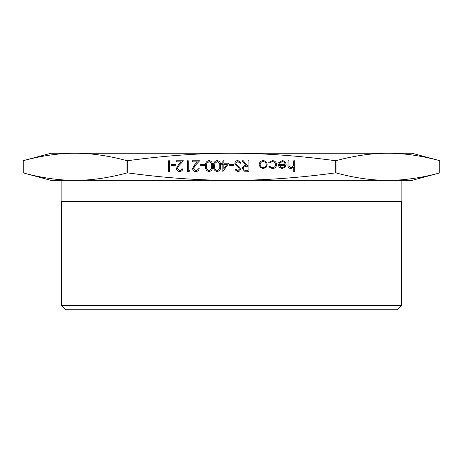 <?xml version="1.0" encoding="UTF-8"?>
<svg xmlns="http://www.w3.org/2000/svg" width="463" height="463" viewBox="0 0 463 463"><rect width="100%" height="100%" fill="white"/><g stroke="black" fill="none" stroke-linecap="round" stroke-linejoin="round"><path stroke-width="0.69" d="M439.85 172.896L412.058 180.344L387.867 180.344L401.872 180.344L401.872 201.405L61.128 201.405L61.128 180.344L75.133 180.344C91.199 180.391 108.487 177.919 126.995 172.925L127.776 172.925C164.793 177.919 199.368 180.391 231.5 180.344C263.632 180.391 298.207 177.919 335.224 172.925L336.005 172.925C354.513 177.919 371.801 180.391 387.867 180.344C403.933 180.391 421.22 177.919 439.728 172.925L439.728 160.673C421.22 155.684 403.933 153.212 387.867 153.259L412.058 153.259L439.85 160.707M61.429 305.638L65.532 309.741L397.468 309.741L401.571 305.638L61.429 305.638L61.429 201.405M23.15 160.707L50.942 153.259L387.867 153.259C371.801 153.212 354.513 155.684 336.005 160.673L335.224 160.673C298.207 155.684 263.632 153.212 231.5 153.259C199.368 153.212 164.793 155.684 127.776 160.673L126.995 160.673C108.487 155.684 91.199 153.212 75.133 153.259C59.067 153.212 41.78 155.684 23.272 160.673L23.272 172.925C41.78 177.919 59.067 180.391 75.133 180.344L50.942 180.344L23.15 172.896M276.602 164.568C276.313 167.114 274.877 168.463 272.29 168.613L268.772 166.807L269.559 166.315L272.36 167.67C274.322 167.571 275.421 166.564 275.653 164.649C275.427 162.716 274.322 161.697 272.354 161.593L269.559 162.941L268.772 162.42L272.371 160.649C274.9 160.783 276.307 162.085 276.602 164.568M267.151 164.608L266.092 167.34L263.163 168.613L260.235 167.346L259.182 164.608C259.407 162.172 260.733 160.852 263.163 160.649C265.594 160.846 266.925 162.166 267.151 164.608M234.874 163.364C235.088 161.599 236.095 160.644 237.884 160.511L241.09 162.814L240.199 163.346L237.884 161.593L235.823 163.375L236.199 164.411L239.822 167.525L240.413 169.128C240.251 170.668 239.383 171.484 237.814 171.582L235.013 169.799L235.864 169.151L237.924 170.506L239.469 169.169L238.775 167.809L237.357 166.761L234.874 163.364M229.607 164.29L233.659 164.29L233.659 165.372L229.607 165.372L229.607 164.29M223.803 163.213L228.797 163.213L222.859 171.582L222.859 164.29L221.644 164.29L221.644 163.213L222.859 163.213L222.859 160.783L223.803 160.783L223.803 163.213M205.439 166.043C205.178 163.045 206.388 161.199 209.073 160.511C211.73 161.211 212.899 163.057 212.598 166.043C212.905 169.036 211.736 170.882 209.073 171.582C206.388 170.893 205.178 169.047 205.439 166.043M293.75 160.783L294.694 160.783L294.694 171.582L293.75 171.582L293.75 167.027L290.822 168.613C288.704 168.272 287.743 166.969 287.945 164.712L287.945 160.783L288.889 160.783L288.999 166.153L290.99 167.67L293.606 165.632L293.75 160.783M168.573 160.783L169.522 160.783L169.522 171.316L168.573 171.316L168.573 160.783M171.275 164.29L175.327 164.29L175.327 165.372L171.275 165.372L171.275 164.29M177.352 168.37L179.638 170.506C181.12 170.384 181.93 169.574 182.081 168.075L183.024 168.075C182.85 170.21 181.704 171.385 179.586 171.582C177.647 171.443 176.582 170.396 176.409 168.451L178.539 164.672L181.172 161.865L176.27 161.865L176.27 160.783L183.429 160.783L179.343 165.141L177.352 168.37M188.291 170.234L189.911 170.234L189.292 171.316L187.347 171.316L187.347 160.783L188.291 160.783L188.291 170.234M193.557 168.37L195.843 170.506C197.325 170.384 198.135 169.574 198.28 168.075L199.229 168.075C199.055 170.21 197.909 171.385 195.791 171.582C193.847 171.443 192.787 170.396 192.608 168.451L194.744 164.672L197.377 161.865L192.475 161.865L192.475 160.783L199.634 160.783L195.548 165.141L193.557 168.37M200.444 164.29L204.496 164.29L204.496 165.372L200.444 165.372L200.444 164.29M213.541 166.043C213.275 163.045 214.491 161.199 217.176 160.511C219.827 161.211 221.001 163.057 220.695 166.043C221.007 169.036 219.832 170.882 217.176 171.582C214.491 170.893 213.281 169.047 213.541 166.043M247.971 160.783L248.92 160.783L248.92 171.316L244.423 171.171L242.305 168.497C242.618 166.454 243.862 165.505 246.038 165.644L242.166 160.783L243.335 160.783L247.207 165.644L247.971 165.644L247.971 160.783M285.11 164.429C284.965 162.687 284.027 161.743 282.297 161.593L279.467 163.213L278.628 162.773L282.181 160.649C284.583 160.852 285.874 162.172 286.053 164.608L285.167 167.178L282.158 168.613L279.056 167.097L278.222 164.429L285.11 164.429M387.867 180.344L75.133 180.344M209.044 170.506C211.076 169.869 211.944 168.382 211.649 166.049C211.944 163.717 211.076 162.229 209.044 161.593L206.782 163.398L206.382 166.049C206.145 168.37 207.03 169.857 209.044 170.506M217.147 170.506C219.173 169.869 220.047 168.382 219.751 166.049C220.047 163.717 219.178 162.229 217.147 161.593L214.884 163.398L214.485 166.049C214.247 168.37 215.133 169.857 217.147 170.506M226.945 164.29L223.803 164.29L223.803 168.868L226.945 164.29M245.998 170.234L247.971 170.234L247.971 166.721L246.044 166.709C244.505 166.518 243.573 167.114 243.249 168.497C243.579 169.852 244.493 170.43 245.998 170.234M260.125 164.602C260.299 166.46 261.311 167.484 263.163 167.67C265.021 167.484 266.034 166.46 266.202 164.602C266.034 162.75 265.021 161.743 263.163 161.593C261.311 161.749 260.299 162.75 260.125 164.602M285.011 165.372L279.166 165.372L282.112 167.67L284.091 166.946L285.011 165.372M127.776 172.925L127.776 160.673M23.272 172.925L23.272 160.673M336.005 172.925L336.005 160.673M335.224 160.673L335.224 172.925M439.728 160.673L439.728 172.925M126.995 160.673L126.995 172.925M401.571 201.405L401.571 305.638"/></g></svg>
